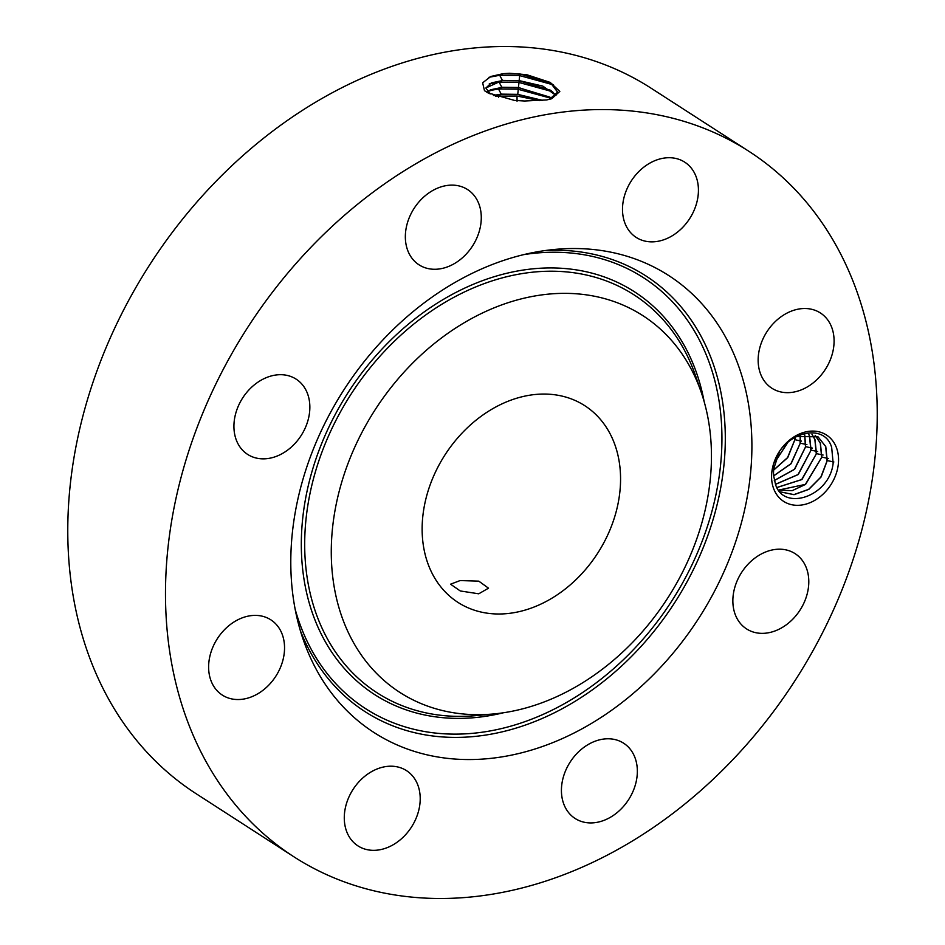 <?xml version="1.0" encoding="UTF-8"?>
<svg xmlns="http://www.w3.org/2000/svg" width="945" height="945" viewBox="0 0 945 945"><rect width="100%" height="100%" fill="white"/><g stroke="black" fill="none" stroke-linecap="round" stroke-linejoin="round"><path stroke-width="1.42" d="M460.286 590.968L478.737 593.803L488.506 588.18L478.808 581.151L460.12 580.561L450.564 584.199L460.286 590.968M484.171 414.111A117.015 90.814 122.8 0 0 457.9 602.355A117.015 90.814 122.8 0 0 558.53 593.944A117.015 90.814 122.8 0 0 584.801 405.7A117.015 90.814 122.8 0 0 484.171 414.111M631.189 308.92A224.166 173.963 122.8 0 0 366.188 424.6A224.166 173.963 122.8 0 0 411.524 699.135A224.166 173.963 122.8 0 0 494.046 713.912A224.166 173.963 122.8 0 0 701.355 392.671A224.166 173.963 122.8 0 0 631.189 308.92M748.948 151.342L651.235 88.287A419.745 325.741 122.8 0 0 290.28 118.444A419.745 325.741 122.8 0 0 196.052 793.658L293.765 856.713A419.745 325.741 122.8 0 0 654.72 826.556A419.745 325.741 122.8 0 0 748.948 151.342A419.745 325.741 122.8 0 0 387.993 181.499A419.745 325.741 122.8 0 0 293.765 856.713M654.566 267.376A271.888 210.995 122.8 0 0 554.467 249.456A271.888 210.995 122.8 0 0 303.038 639.08A271.888 210.995 122.8 0 0 388.135 740.667A271.888 210.995 122.8 0 0 709.553 600.358A271.888 210.995 122.8 0 0 654.566 267.376M509.461 73.249L503.012 73.698L490.809 76.474L482.647 82.794L484.478 90.661L487.868 92.834L514.446 100.406L524.593 100.997L546.6 99.957L551.691 98.741L559.806 91.441L550.203 82.416L526.696 74.69L509.461 73.249L526.708 74.69M211.385 681.688A44.769 34.741 122.8 0 0 222.311 695.083A44.769 34.741 122.8 0 0 268.971 684.912A44.769 34.741 122.8 0 0 281.787 633.245A44.769 34.741 122.8 0 0 270.861 619.849A44.769 34.741 122.8 0 0 224.201 630.008A44.769 34.741 122.8 0 0 211.385 681.688M397.077 766.82A44.769 34.741 122.8 0 0 349.827 795.111A44.769 34.741 122.8 0 0 357.966 845.893A44.769 34.741 122.8 0 0 367.416 849.72A44.769 34.741 122.8 0 0 414.666 821.429A44.769 34.741 122.8 0 0 406.515 770.647A44.769 34.741 122.8 0 0 397.077 766.82M585.168 746.444A44.769 34.741 122.8 0 0 575.115 818.476A44.769 34.741 122.8 0 0 613.612 815.251A44.769 34.741 122.8 0 0 623.665 743.231A44.769 34.741 122.8 0 0 585.168 746.444M735.871 584.069A44.769 34.741 122.8 0 0 746.55 628.897A44.769 34.741 122.8 0 0 805.778 598.48A44.769 34.741 122.8 0 0 795.099 553.652A44.769 34.741 122.8 0 0 735.871 584.069M760.914 374.811A44.769 34.741 122.8 0 0 771.841 388.206A44.769 34.741 122.8 0 0 818.512 378.035A44.769 34.741 122.8 0 0 831.328 326.368A44.769 34.741 122.8 0 0 820.402 312.972A44.769 34.741 122.8 0 0 773.731 323.131A44.769 34.741 122.8 0 0 760.914 374.811M645.624 241.235A44.769 34.741 122.8 0 0 692.886 212.944A44.769 34.741 122.8 0 0 684.735 162.162A44.769 34.741 122.8 0 0 675.297 158.335A44.769 34.741 122.8 0 0 628.047 186.626A44.769 34.741 122.8 0 0 636.186 237.408A44.769 34.741 122.8 0 0 645.624 241.235M457.545 261.6A44.769 34.741 122.8 0 0 467.598 189.579A44.769 34.741 122.8 0 0 429.089 192.792A44.769 34.741 122.8 0 0 419.037 264.824A44.769 34.741 122.8 0 0 457.545 261.6M306.841 423.974A44.769 34.741 122.8 0 0 296.163 379.158A44.769 34.741 122.8 0 0 236.935 409.575A44.769 34.741 122.8 0 0 247.614 454.391A44.769 34.741 122.8 0 0 306.841 423.974M774.014 489.569A39.501 30.653 122.8 0 0 817.614 498.558A39.501 30.653 122.8 0 0 836.124 446.843A39.501 30.653 122.8 0 0 792.512 437.854A39.501 30.653 122.8 0 0 774.014 489.569M557.609 92.197L551.632 83.491L519.844 73.923L503.071 73.698M549.494 99.343L557.621 92.126L550.203 82.416M488.919 77.313L499.692 75.281L519.136 75.446L553.581 84.932M555.979 95.374L542.808 86.101L519.159 80.62L502.421 80.408L485.86 87.98L490.148 94.004M833.147 463.215L831.683 447.505C823.934 419.686 777.499 434.109 772.573 469.228L773.565 471.472A33.394 25.917 122.8 0 0 773.601 475.583L775.514 484.395C783.582 511.706 829.58 496.763 833.147 463.215M555.92 95.445L550.734 90.295L519.148 80.786L502.421 80.561L491.353 82.9L485.848 88.062M773.081 470.669L779.294 452.076M795.891 436.46L818.039 436.838L825.765 446.56L827.241 460.593L821.134 476.918L808.849 489.356L794.036 494.696L780.133 491.813M773.636 469.842L773.565 471.472M817.98 436.803L825.658 446.489L827.064 460.924L820.862 477.083L808.613 489.368L793.918 494.613L780.109 491.802M489.238 83.904L499.102 82.144L518.439 82.309L552.671 91.736M551.762 98.363L518.462 87.495L501.83 87.271L487.301 91.57M551.632 98.434L549.825 97.099L518.451 87.649L501.83 87.424L490.821 89.74L487.372 91.653M815.133 435.302L820.26 443.004L821.678 457.439L805.341 484.419L778.668 490.053M815.192 435.338L820.378 443.075L821.843 457.108L805.589 484.395L792.134 490.679L778.704 490.112M488.707 90.755L498.511 89.007L517.742 89.173L551.596 98.445M542.619 100.394L517.765 94.358L501.24 94.134L493.432 95.421M542.3 100.43L517.754 94.512L501.228 94.287L493.68 95.516M811.968 434.287L814.873 439.519L816.279 453.966L801.714 479.552L776.979 487.466M812.038 434.31L814.98 439.602L816.456 453.635L801.962 479.517L777.014 487.526M495.393 96.154L517.033 96.036L539.737 100.642M808.542 433.802L809.593 436.117L811.058 450.151L798.277 474.52L775.502 484.36M808.459 433.802L809.475 436.047L810.893 450.481L798.041 474.555L775.467 484.277M812.298 448.072L805.672 446.678L794.639 469.287L774.321 480.544M805.672 446.678L804.656 433.909M774.298 480.462L794.414 469.334L805.494 446.997L804.561 433.92M806.9 444.587L800.273 443.193L791.095 463.723L773.624 475.937M800.273 443.193L800.261 434.794M773.612 475.831L790.894 463.759L800.108 443.524L800.167 434.83M801.514 441.114L794.887 439.708L787.74 457.593L773.612 470.173M794.887 439.708L795.135 436.873M773.624 470.031L787.551 457.616L794.721 440.039L795.005 436.944M788.201 441.728L775.065 461.892M788.39 441.575L774.995 462.117M494.046 713.912L476.67 715.566A236.852 183.814 -57.2 0 1 389.47 699.95A236.852 183.814 -57.2 0 1 341.57 409.894A236.852 183.814 -57.2 0 1 621.562 287.658A236.852 183.814 -57.2 0 1 695.697 376.157L701.355 392.671M503.39 712.766A239.664 185.988 -57.2 0 1 387.107 701.769A239.664 185.988 -57.2 0 1 338.641 408.264A239.664 185.988 -57.2 0 1 621.952 284.575A239.664 185.988 -57.2 0 1 704.155 401.649M523.861 254.607A256.39 198.97 -57.2 0 1 630.15 270.01A256.39 198.97 -57.2 0 1 682.006 584.01A256.39 198.97 -57.2 0 1 378.91 716.322A256.39 198.97 -57.2 0 1 295.112 609.076M545.643 250.484A259.202 201.155 -57.2 0 1 632.512 268.203A259.202 201.155 -57.2 0 1 684.936 585.64A259.202 201.155 -57.2 0 1 378.52 719.405A259.202 201.155 -57.2 0 1 300.333 630.622M502.421 80.408L499.692 75.281L503.012 73.698M519.159 80.62L519.844 73.923M518.451 87.495L519.148 80.786M501.83 87.271L499.102 82.144L502.421 80.561M517.754 94.358L518.451 87.649M501.24 94.134L498.511 89.007L501.83 87.424M498.617 97.205L497.909 95.87L501.228 94.287M517.057 101.221L517.033 96.036M833.868 461.987L827.241 460.593M828.47 458.514L821.843 457.108M823.083 455.029L816.456 453.635M817.685 451.545L811.058 450.151"/></g></svg>
